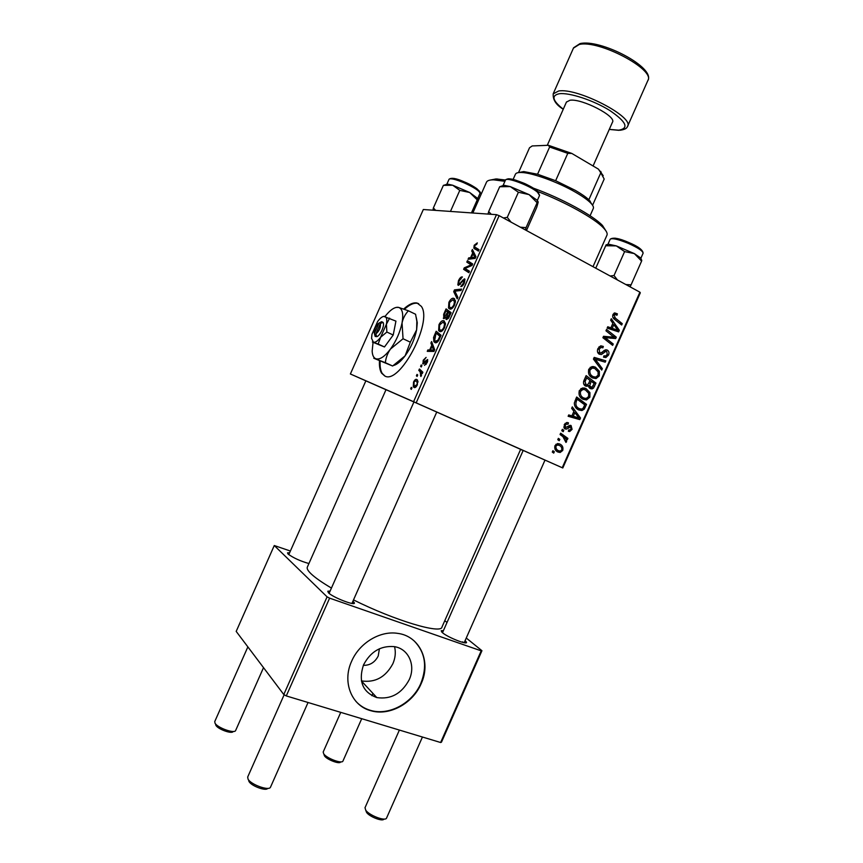 <?xml version="1.0" encoding="UTF-8"?>
<svg xmlns="http://www.w3.org/2000/svg" width="863" height="863" viewBox="0 0 863 863"><rect width="100%" height="100%" fill="white"/><g stroke="black" fill="none" stroke-linecap="round" stroke-linejoin="round"><path stroke-width="1.29" d="M379.472 360.82C379.17 366.203 379.871 370.313 381.575 373.14L384.801 376.009C399.677 384.995 432.978 321.985 421.349 306.376L417.153 303.053C413.377 302.255 408.889 304.261 403.679 309.062M418.695 303.668L417.811 303.377C414.046 302.579 409.58 304.563 404.402 309.31M380.13 361.122C379.828 366.505 380.529 370.615 382.244 373.442L384.963 376.074M465.114 640.626L466.495 642.266C467.584 645.244 447.627 637.304 442.406 632.665L441.23 630.724L443.399 630.648M352.967 601.133L354.391 602.859C355.61 606.247 332.945 597.498 328.512 592.838L327.811 591.22L330.119 591.058M308.922 563.539C300.432 561.155 293.474 557.983 288.059 554.035L287.541 552.827L289.623 552.752M562.234 467.724L639.904 292.179L640.314 292.816L562.795 467.983L413.582 401.705L496.484 214.671L423.323 209.515L350.378 373.981L385.988 389.731M413.949 401.942L436.754 412.05M442.482 632.73L523.183 450.432L521.802 449.828L562.795 467.983M307.401 566.969L386.009 389.698L413.927 401.964M436.754 412.061L520.637 449.353L441.996 626.98C441.651 634.456 394.909 620.626 353.506 599.904M307.271 567.271C306.786 568.728 308.059 570.918 311.101 573.841C315.211 577.746 321.996 582.482 331.435 588.07M394.564 646.678C395.923 652.266 395.362 657.94 392.87 663.712C385.632 677.185 375.146 682.913 361.414 680.907M363.334 665.33C369.957 665.481 374.92 662.363 378.221 655.988L379.418 648.76M363.539 664.866C358.156 681.252 362.579 692.169 376.807 697.584C390.928 699.613 401.726 693.647 409.224 679.699C415.988 665.319 408.523 648.577 394.175 646.614C380.766 645.546 370.561 651.63 363.539 664.866M351.651 661.209C341.921 682.072 351.64 706.074 371.144 710.799C389.58 716.182 412.848 703.367 421.122 683.766C431.522 661.705 419.839 635.934 397.519 633.345C380.119 630.54 359.45 642.924 351.651 661.209M355.804 701.241C359.882 705.751 364.898 708.825 370.853 710.476C389.278 715.859 412.536 703.054 420.81 683.453C427.476 666.484 425.243 652.288 414.111 640.853M439.828 331.521L438.62 330.572L438.987 324.661C440.605 321.64 442.147 320.335 443.614 320.734L445.448 323.312L444.574 327.595C442.881 330.745 441.295 332.05 439.828 331.521M431.78 345.222L430.917 343.064L431.597 341.543L434.682 349.709L433.916 351.435L427.25 351.349L427.875 349.936L429.655 350.011L431.78 345.222L433.248 345.912M474.186 245.265L477.315 242.881L476.775 244.294L474.877 245.448L474.693 246.969L479.041 249.655L478.404 251.09L473.852 248.166L474.186 245.265L474.812 245.599M458.393 285.297L457.832 284.898L458.469 280.723C459.785 277.929 461.09 276.667 462.395 276.947L459.138 280.95L458.663 283.668L459.655 283.625L464.391 278.835L464.963 279.234L464.37 282.945C463.204 285.383 462.018 286.592 460.81 286.559L463.658 282.762L463.809 280.248L458.393 285.297M457.207 298.889L453.711 291.651L454.499 289.871L461.565 289.073L460.928 290.497L454.877 291.165L457.886 297.368L457.207 298.889M449.806 309.03L448.523 308.069L448.9 302.309C450.518 299.278 452.083 297.929 453.571 298.274L455.459 300.745L454.596 304.995C452.902 308.145 451.295 309.493 449.806 309.03M411.327 389.396L410.669 388.738L411.295 387.336L411.964 387.962L411.327 389.396M413.582 401.705L350.378 373.981M443.819 318.63L443.679 314.272L446.074 308.889L451.101 312.676L448.62 318.016L446.419 319.526L445.783 317.271L443.819 318.63M472.697 252.902L471.727 251.014L472.395 249.504L475.934 256.656L475.168 258.382L468.048 259.299L468.674 257.897L470.583 257.692L472.697 252.902L474.553 253.873M469.979 264.143L466.807 262.104L467.433 260.691L472.687 263.97L472.029 265.459L464.995 268.458L469.472 271.241L468.836 272.676L463.614 269.321L464.262 267.843L471.284 264.822L469.979 264.143L471.284 264.822M423.215 360.238L426.117 357.39L423.711 360.497L423.377 362.428L427.66 359.515L427.217 362.6L424.51 365.351L426.71 362.352L426.926 360.777L422.967 363.981L423.215 360.238L423.722 360.475M433.571 337.433L436.16 331.241L441.079 335.276L438.738 340.378C437.314 342.395 436.085 343.15 435.06 342.643L433.852 341.694L433.571 337.433L434.305 337.778M414.143 387.476L413.28 386.732L413.539 382.072C414.639 379.914 415.686 379.019 416.656 379.396L417.616 380.205L417.325 384.898C416.182 387.088 415.114 387.94 414.143 387.476M417.077 376.441L416.408 375.804L417.023 374.402L417.703 375.006L417.077 376.441M420.141 371.748L418.792 370.41L419.429 368.997L422.87 372.212L422.234 373.647L421.522 372.956L420.874 376.505L420.141 371.748L422.579 372.859M421.263 366.991L420.594 366.365L421.209 364.963L421.899 365.556L421.263 366.991M583.118 399.31C579.666 397.681 578.393 394.801 579.3 390.669L582.536 388.005L585.945 388.523L589.936 392.6L589.882 397.196L586.506 399.925L583.118 399.31M573.917 411.327L571.651 408.339L572.288 406.883L580.508 417.994L579.785 419.623L568.134 416.279L568.728 414.93L571.899 415.89L573.917 411.327M612.957 314.607L614.661 312.902L617.401 313.852L616.948 315.265L615.082 314.488L614.165 315.351L615.405 318.167L622.255 323.657L621.651 325.006L614.553 319.332C612.892 318.264 612.363 316.689 612.957 314.607M599.3 354.218C597.401 352.956 596.937 351.079 597.93 348.576L600.562 345.912L603.323 346.441L602.87 347.843L600.95 347.411L599.149 349.299L599.785 352.827L600.885 352.956L605.513 349.839L607.261 350.076C609.008 351.176 609.418 352.848 608.501 355.103L605.858 357.552L603.517 357.163L604.003 355.772L605.546 356.074L607.282 354.423L606.732 351.446L605.912 351.317L601.382 354.531L599.3 354.218M601.705 370.087L593.442 359.105L594.197 357.39L605.804 360.82L605.211 362.169L595.265 359.235L602.342 368.652L601.705 370.087M592.568 377.951C589.138 376.29 587.876 373.388 588.771 369.256L591.91 366.624L595.394 367.153L599.375 371.273L599.31 375.88L596.063 378.577L592.568 377.951M553.722 453.107L552.288 452.083L552.881 450.745L554.326 451.737L553.722 453.107M639.904 292.179L499.138 215.664L416.171 402.848M585.578 386.117C583.658 384.984 583.086 383.204 583.852 380.766L586.128 375.61L595.955 383.075L593.539 388.048L592.072 388.922L590.324 388.62L588.48 385.578L585.578 386.117M612.881 323.291L610.659 320.184L611.306 318.727L619.332 330.27L618.609 331.888L607.153 328.113L607.746 326.764L610.864 327.854L612.881 323.291M611.889 335.545L605.966 330.799L606.57 329.439L616.279 337.163L615.653 338.566L604.963 337.573L613.248 344.013L612.644 345.362L602.903 337.713L603.528 336.3L614.229 337.26L611.889 335.545M564.208 424.758L566.657 422.514L568.469 422.881L568.016 424.283L566.646 424.003L565.179 425.276L565.621 427.606L569.904 425.319L571.069 425.502L572.083 429.353L569.72 431.5L568.339 431.273L568.782 429.871L569.753 430.033L571.123 428.825L570.659 426.915L566.862 428.976L565.114 428.987L564.208 424.758M574.316 403.032L576.657 397.023L586.527 404.38L584.251 409.148L581.942 410.551L578.706 409.947C575.912 408.706 574.445 406.397 574.316 403.032M558.037 452.072C555.341 450.939 554.305 448.803 554.952 445.664L557.584 443.571L559.548 443.927C562.374 445.071 563.431 447.239 562.741 450.454L560.152 452.482L558.037 452.072M559.202 440.723L557.768 439.699L558.361 438.361L559.807 439.353L559.202 440.723M562.935 436.678L560.055 434.531L560.648 433.183L567.908 438.404L567.304 439.763L565.815 438.674L566.635 441.651L565.945 442.428L562.935 436.678M563.194 431.694L561.77 430.659L562.363 429.321L563.798 430.324L563.194 431.694M523.14 450.529L520.605 449.418M290.389 551.026L274.272 545.535L236.192 631.403L283.787 694.532L327.088 596.851L274.272 545.535M481.198 650.853L481.942 650.713L441.468 742.18L440.626 742.514L481.198 650.853L329.612 598.145L286.279 695.923L283.787 694.532M440.626 742.514L286.279 695.923M481.942 650.713L466.257 638.027M447.023 622.471L444.79 620.67M327.088 596.851L329.612 598.145M463.442 642.557L462.665 641.835M496.484 214.671L499.138 215.664M552.741 451.069L554.326 451.737M585.502 377.034L586.495 377.778M589.979 380.432L590.972 381.176M592.04 381.899L595.955 383.075M591.597 387.444L593.539 388.048M589.407 386.818L588.857 387.304M584.035 384.65L588.48 385.578M594.219 383.55L591.166 381.241L589.688 385.793L591.802 387.422L594.219 383.55M589.807 380.831L591.166 381.241M588.566 386.559L590.864 387.271M587.067 384.995L589.688 385.793M590.012 380.367L586.689 377.843L585.049 381.694L586.204 384.79L587.218 384.984L588.76 383.194L590.012 380.367M585.319 377.433L586.689 377.843M583.733 384.035L586.204 384.79M583.658 381.273L585.049 381.694M593.172 366.538L595.394 367.153M592.266 366.57L594.111 368.199M597.487 370.745L599.375 371.273M597.94 375.491L599.31 375.88M593.464 376.764L591.63 377.422M589.828 375.761L590.821 375.966M591.597 367.865L590.443 367.217M598.091 371.91L594.758 368.458L592.331 368.07L590.001 369.979C589.461 373.194 590.551 375.427 593.269 376.678L595.75 377.109L598.081 375.222L598.091 371.91M589.742 375.653L593.269 376.678M588.642 369.591L590.001 369.979M594.143 357.509L605.804 360.82M601.64 359.72L601.069 360.993M593.582 358.781L595.265 359.235M600.173 368.048L602.342 368.652M600.939 345.858L603.323 346.441M599.008 346.861L601.133 347.379M597.768 348.965L599.149 349.299M597.628 352.277L599.785 352.827M606.042 349.774L607.261 350.076M604.413 350.302L604.693 351.014M607.12 354.747L608.501 355.103M603.528 350.95L605.556 351.457M598.76 352.568L598.037 353.107M614.035 313.193L617.401 313.852M612.784 315.081L614.165 315.351M619.17 323.021L622.255 323.657M617.53 329.871L619.332 330.27M614.941 329.644L614.542 330.551M607.584 327.142L610.864 327.854M608.048 327.239L617.886 330.292L613.809 324.671L612.191 328.318L617.886 330.292M612.406 324.369L613.809 324.671M607.973 327.401L612.191 328.318M613.01 336.419L616.279 337.163M611.738 336.894L611.425 337.595L615.653 338.566M611.425 337.595L603.215 337.002L607.369 337.962M603.151 337.153L604.963 337.573M604.176 338.706L607.563 339.504M609.925 343.226L613.248 344.013M567.714 422.59L568.318 422.816M567.606 422.557L568.469 422.881M564.154 424.898L565.179 425.276M563.776 426.905L565.621 427.606M571.058 428.965L572.083 429.353M568.469 426.095L570.357 426.807M569.914 426.764L568.372 426.182L569.958 426.754M564.046 427.908L566.862 428.976M578.264 417.196L580.508 417.994M571.921 415.826L576.193 417.131L575.772 418.177L579.785 419.623M575.772 418.177L568.253 416.02M576.193 417.131L579.041 418.059L574.866 412.654L573.248 416.3M573.539 412.19L574.866 412.654M576.096 398.285L582.471 403.032L586.527 404.38M582.752 408.641L584.251 409.148M579.3 408.609L577.433 409.202M575.589 407.368L576.624 407.703M584.78 404.876L577.218 399.245L576.452 400.961C575.179 404.639 576.15 407.196 579.364 408.641L581.684 409.105L583 408.415L584.78 404.876M575.869 398.792L577.218 399.245M575.567 407.336L579.364 408.641M575.114 400.518L576.452 400.961M584.154 387.962L585.945 388.523M583.075 387.94L584.931 389.677M587.973 391.975L589.936 392.6M588.534 396.753L589.882 397.196M583.895 398.07L581.975 398.652M580.163 396.883L581.079 397.142M582.482 389.299L581.144 388.523M588.642 393.248L585.297 389.828L582.946 389.44L580.519 391.381C579.99 394.596 581.09 396.807 583.82 398.037L586.236 398.458L588.642 396.538L588.642 393.248M580.13 396.829L583.82 398.037M579.181 390.95L580.519 391.381M557.53 443.571L558.749 445.179M561.737 450.033L562.741 450.454M557.627 450.313L556.193 450.842M556.603 444.639L556.052 444.218M561.781 449.947C562.04 447.649 561.133 446.106 559.073 445.319L557.455 444.995L555.945 446.128C555.75 448.393 556.646 449.925 558.631 450.734L560.249 451.069L561.781 449.947M555.017 449.224L558.631 450.734M554.931 445.718L555.945 446.128M558.199 438.717L559.807 439.353M560.216 434.165L563.949 436.851L567.908 438.404M564.715 438.231L565.815 438.674M565.265 441.101L566.635 441.651M562.191 429.709L563.798 430.324M411.468 389.094L410.669 388.738M444.337 314.596L443.679 314.272M446.581 317.66L445.783 317.271M449.871 313.657L448.296 312.471L446.527 317.109L447.023 318.102L449.871 313.657L450.529 313.97M450.68 313.625L448.296 312.471M449.45 316.387L448.803 316.074M448.156 318.663L447.023 318.102M447.714 312.018L446.02 310.745L444.283 314.758L444.456 317.239L447.714 312.018L450.734 313.496M450.896 313.129L446.02 310.745M447.045 315.319L446.398 314.995M445.448 317.724L444.456 317.239M449.537 302.622L448.9 302.309M454.607 298.792L453.571 298.274M454.488 301.748L452.913 299.677L449.558 302.568L449.386 306.796L450.486 307.638C451.554 307.951 452.687 307.001 453.895 304.779L454.488 301.748L455.427 302.212M454.553 305.092L453.895 304.779M452.083 308.415L450.486 307.638M455.632 292.611L453.711 291.651M456.797 291.014L454.499 289.871M459.105 281.047L458.469 280.723M460.141 284.488L458.954 283.884M460.497 284.056L459.655 283.625M463.118 280.572L462.331 280.173M464.305 283.086L463.658 282.762M478.49 250.885L474.488 248.792M473.636 252.018L471.727 251.014M470.723 258.954L468.674 257.897M472.557 258.717L470.583 257.692M474.143 255.912L473.097 253.776L471.403 257.606L474.941 257.228L474.143 255.912L475.869 256.807M474.995 254.768L473.097 253.776M475.545 257.541L474.941 257.228M473.356 258.62L471.403 257.606M472.277 264.919L466.807 262.104M469.084 272.115L463.614 269.321M465.286 268.371L464.262 267.843M470.303 266.257L469.084 265.631M424.51 363.01L423.539 362.557M424.736 362.719L424.035 362.395M426.171 364.434L425.06 363.916M427.724 361.101L426.786 360.669M432.439 343.776L430.917 343.064M430.971 351.392L427.875 349.936M432.654 351.414L429.655 350.011M433.032 348.641L432.126 346.214L430.421 350.044L433.744 350.162L433.032 348.641L434.553 349.353M433.625 346.926L432.126 346.214M434.359 350.454L433.744 350.162M433.377 351.424L430.421 350.044M435.038 335.534L434.391 335.232M439.871 336.225L436.095 333.129L434.65 340.41L435.718 341.241L438.07 340.033L439.871 336.225L440.518 336.538M440.993 335.47L436.095 333.129M438.749 340.356L438.07 340.033M437.39 342.039L435.718 341.241M445.416 324.747L442.967 322.136L439.634 324.952L438.987 324.661M444.456 321.144L443.614 320.734M444.542 327.67L443.895 327.357L444.499 324.294M442.169 330.928L440.518 330.13C441.565 330.497 442.687 329.569 443.895 327.357M439.634 324.952L439.483 329.321L440.518 330.13M417.347 384.855L416.872 381.478L416.095 380.82L413.539 382.072M418.037 381.694L416.095 380.82M416.193 386.721L414.769 386.074L416.84 384.628M414.046 382.287L414.078 385.448L414.769 386.074M417.196 376.16L416.408 375.804M422.838 372.266L418.792 370.41M422.363 373.345L421.522 372.956M421.22 376.031L420.464 375.685M421.554 375.319L420.917 375.027M421.381 366.732L420.594 366.365M384.1 819.063L383.906 819.127C382.654 821.835 369.483 816.765 366.592 812.45L365.912 810.702M365.027 807.692L365.707 810.184C369.181 815.352 385.017 821.457 386.495 818.21L422.439 737.024M267.692 788.361C266.16 791.457 251.295 786.01 249.029 781.511L248.684 780.67M247.703 776.991L248.026 779.106C250.734 784.51 268.706 791.069 270.443 787.315L308.048 702.493M341.036 761.867L340.518 762.061C339.472 764.402 326.98 759.645 324.542 755.966L324.035 754.672M323.194 751.986L323.711 753.863C326.635 758.264 341.662 763.992 342.891 761.177L361.716 718.696M233.463 731.446L233.086 731.597C231.877 734.262 217.81 729.149 215.933 725.341L215.674 724.737M214.758 721.565L214.995 723.129C217.239 727.671 234.153 733.83 235.577 730.637L263.517 667.649M641.748 260.615L640.713 257.983L634.359 253.603L616.322 245.89L624.607 251.608L634.359 253.603L641.597 261.101L641.673 260.076M630.076 286.84L631.08 284.844L625.848 284.542M631.08 284.844L641.597 261.101M617.466 279.99L614.014 275.534L624.607 251.608M614.014 275.534L610.141 275.998M605.686 245.739L616.322 245.89L608.534 244.218L606.096 244.855L595.75 268.177M525.351 229.914L526.074 227.627L520.357 227.196M491.284 214.304L488.663 211.586L488.026 214.078M488.663 211.586L499.688 186.742L510.27 186.591L518.393 192.255L529.084 194.607L537.11 202.719L538.188 202.201L536.732 207.357L526.462 230.518M538.134 201.78L536.969 200.097L529.084 194.607L510.27 186.591L503.992 185.286L499.688 186.742M526.074 227.627L537.11 202.719M511.123 222.179L507.261 217.379L518.393 192.255M507.261 217.379L503.399 217.972M471.446 212.902L477.228 199.871L478.21 199.04L478.738 199.687M450.454 211.424L459.796 190.367L469.709 192.503L477.228 199.871M435.642 210.389L433.377 207.929L443.377 185.372L452.708 185.232L459.796 190.367M433.377 207.929L432.967 210.194M445.103 184.887L443.377 185.372M478.663 199.202L469.709 192.503L452.708 185.232L447.261 184.056L445.125 184.887M489.99 180.119L496.106 178.932L505.491 180.022M533.237 188.102C561.543 198.285 593.269 215.545 602.514 225.502L606.128 231.187M593 266.689L606.883 235.329C607.768 233.668 606.613 231.176 603.431 227.875C594.51 218.361 565.697 202.266 537.951 191.597M504.92 181.306L493.722 179.849C489.763 179.817 487.379 180.54 486.57 182.017L486.43 182.341M590.076 215.761L593.259 208.576C593.884 207.368 593.129 205.599 590.972 203.29C587.908 200.087 582.762 196.408 575.545 192.233C558.124 182.104 532.137 172.676 521.446 172.492C518.124 172.373 516.139 172.913 515.481 174.11L515.384 174.337M518.469 172.6L523.755 171.575L537.563 174.24L555.643 180.712L575.351 190.389C581.295 193.819 585.794 196.937 588.846 199.752L592.471 205.124M518.523 172.589L529.515 147.778L532.201 145.944L548.426 145.286L571.824 153.441L598.426 169.137L603.226 175.707M537.563 174.24L549.623 147.023L548.426 145.286M588.846 199.752L600.788 172.794L598.426 169.137M571.824 153.441L567.778 153.344L549.623 147.023M555.643 180.712L567.778 153.344M592.568 205.275L604.186 179.051L600.788 172.794M593.075 165.976L612.439 122.255C617.002 116.559 581.813 98.263 569.958 100.259L566.43 102.093M379.019 323.064L374.402 333.463L375.146 336.408L376.678 336.656C380.141 336.139 385.2 324.725 383.01 322.384L381.662 321.705L379.019 323.064C376.246 325.103 374.628 328.21 374.175 332.384L374.402 333.463M381.565 321.942L380.842 322.255M374.812 334.801L375.243 336.182M378.156 344.046L384.477 346.969L372.374 342.018L378.156 344.046L380.648 337.206L386.872 332.05L393.215 335.027L395.934 321.133L383.701 316.365M384.477 346.969L393.215 335.027M386.872 332.05L386.408 324.208L389.645 318.145M373.064 342.331L372.158 351.09C372.374 355.265 373.603 357.832 375.847 358.771C379.774 359.925 384.639 356.689 390.454 349.084C396.203 340.982 400.065 332.266 402.05 322.935C403.593 313.949 402.449 308.781 398.63 307.411L398.005 307.293C394.262 307.109 389.936 310.162 385.027 316.462M410.324 342.169L405.103 355.847L392.633 366.009L373.776 358.231L385.383 362.697C385.793 357.962 387.487 353.42 390.454 349.084L403.043 338.749L410.324 342.169L416.624 329.871L416.851 321.295L415.578 314.261L408.393 310.799L398.63 307.411L396.203 307.401M385.383 362.697L392.633 366.009M403.043 338.749L402.05 322.935C403.15 318.102 405.265 314.056 408.393 310.799M416.3 317.595L417.261 322.816L416.624 329.871C414.704 339.159 410.864 347.821 405.103 355.847C400.961 361.306 397.12 364.51 393.582 365.47M371.964 334.283L371.565 338.372L373.409 342.18C375.362 342.676 377.778 341.025 380.648 337.206L386.408 324.208C387.217 319.731 386.7 317.131 384.833 316.408L384.51 316.343C382.536 316.236 380.249 317.962 377.627 321.511L371.964 334.283M376.678 336.656L375.826 333.949L380.454 323.506L383.01 322.384M375.826 333.949C379.256 331.068 380.799 327.595 380.454 323.506M383.021 322.352L381.662 321.705M593.161 385.944L594.51 386.354M588.846 382.999L590.195 383.409M584.219 379.936L585.578 380.346M594.736 360.82L596.969 361.414M601.425 352.687L603.431 353.194M613.064 317.692L615.405 318.167M610.853 328.328L615.082 329.245M606.657 337.271L610.864 338.242M567.401 427.012L568.76 427.53M583.787 407.131L585.114 407.584M461.888 282.158L461.133 281.78M475.168 258.371L473.204 257.357M425.653 361.489L425.028 361.198M434.121 350.982L432.115 350.044M439.612 338.598L438.954 338.285M640.918 258.188L643.075 253.301C643.086 251.111 638.124 247.789 628.199 243.323C618.091 239.234 612.083 237.875 610.173 239.234L610.13 239.331M643.108 253.226C642.924 249.946 638.081 246.354 628.577 242.427L639.915 248.512M614.92 238.166C618.447 238.663 623.01 240.087 628.577 242.417M537.325 200.475L539.558 195.437L537.509 192.201C530.378 185.772 506.214 176.688 505.448 180.108L505.405 180.216M507.11 179.461C507.929 176.527 528.361 183.927 536.031 189.989M477.908 198.112L479.99 193.398C479.72 191.047 474.316 187.476 463.787 182.697C455.384 179.245 450.464 178.091 449.062 179.245L449.019 179.321M464.305 181.888C469.806 184.294 474.111 186.656 477.207 188.975M627.595 126.257L647.789 80.658C656.096 69.935 598.749 39.45 579.213 44.498L573.442 48.123M609.289 129.374L618.674 130.184C629.375 128.404 626.398 121.834 609.753 110.475C593.593 100.367 569.407 92.406 559.332 93.733C551.079 95.459 552.396 100.615 563.28 109.202M553.151 93.894L558.598 91.014C577.487 87.433 635.082 117.379 627.466 126.559C626.84 128.447 624.348 129.687 619.99 130.27M382.244 373.442L381.575 373.14M441.705 632.018L441.23 630.724M328.372 592.698L327.811 591.22M287.972 553.949L287.541 552.827M361.435 680.993L376.807 697.584M352.74 603.517L354.391 602.859M465.06 642.816L466.495 642.266M592.072 388.922L589.591 388.156M587.099 386.365L584.92 385.696M596.063 378.577L591.942 377.379M592.331 368.07L590.119 367.455M600.95 347.411L598.944 346.926M605.858 357.552L603.582 356.958M605.912 351.317L603.744 350.777M601.382 354.531L598.717 353.852M615.082 314.488L613.205 314.121M566.646 424.003L565.049 423.409M569.72 431.5L568.426 431.004M566.247 429.159L564.402 428.458M581.942 410.551L577.908 409.159M586.506 399.925L582.439 398.598M582.946 389.44L580.777 388.76M560.152 452.482L556.236 450.842M557.455 444.995L555.891 444.348M445.858 319.094L446.807 319.547M443.28 318.199L444.197 318.652M448.523 308.069L450.572 309.073M454.154 300.54L455.481 301.198M457.832 284.898L458.674 285.319M473.852 248.166L478.598 250.648M474.456 256.505L475.707 257.152M426.926 360.777L427.714 361.144M422.665 363.722L423.269 364.003M433.852 341.694L435.998 342.708M438.62 330.572L440.734 331.586M444.132 322.999L445.47 323.647M413.28 386.732L415.038 387.53M416.872 381.478L418.048 382.018M420.788 372.546L422.395 373.28M545.006 460.098L464.186 642.708M399.386 730.066L364.973 807.8M351.942 603.431L436.764 412.018M247.649 777.11L284.154 694.747M329.094 593.356L413.96 401.91M323.161 752.061L340.745 712.363M371.899 695.697L372.924 693.388M365.869 380.82L288.781 554.639M247.864 646.894L214.714 721.651M628.577 242.427C619.084 238.231 612.957 237.163 610.173 239.234L607.973 244.207M608.534 244.218L605.891 245.286M502.978 185.696L505.448 180.108C507.077 178.35 510.702 178.436 516.322 180.389C522.978 183.139 525.028 182.503 537.52 191.198L539.602 195.351M536.969 200.097L537.692 201.996M503.992 185.286L501.069 186.451M446.861 184.207L449.062 179.245C451.371 177.444 456.43 178.328 464.251 181.877C476.139 186.559 482.32 193.312 480.022 193.344M477.832 198.037L478.21 199.04M447.261 184.056L444.477 185.135M497.53 178.975L495.189 179.903M602.514 225.502L603.431 227.875M486.57 182.017L472.838 212.999M523.755 171.575L521.446 172.492M515.481 174.11L513.097 179.482M590.065 200.96L590.972 203.29M600.724 171.37L601.619 173.657M647.908 80.399C655.567 67.185 599.936 38.598 579.968 43.625L573.593 47.778L553.248 93.668C552.665 99.644 555.999 104.844 563.248 109.256M547.261 145.329L566.506 101.91M618.998 130.335L609.256 129.428M417.261 322.816L416.851 321.295"/></g></svg>
